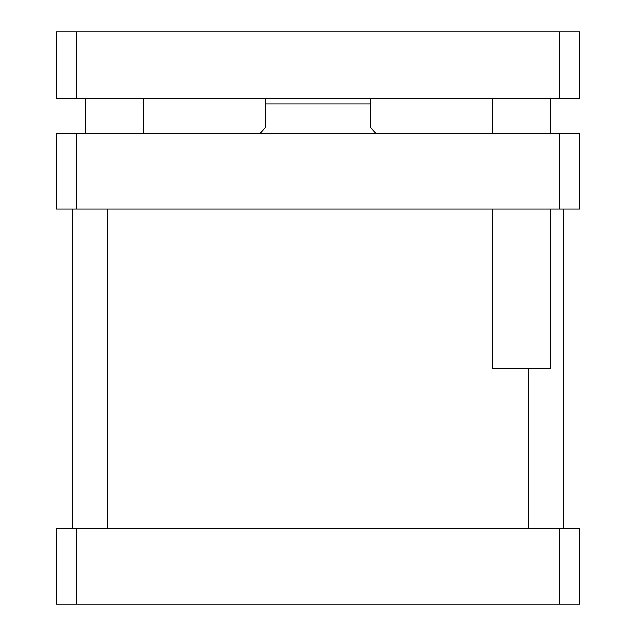 <?xml version="1.0" encoding="UTF-8"?>
<svg xmlns="http://www.w3.org/2000/svg" width="636" height="636" viewBox="0 0 636 636"><rect width="100%" height="100%" fill="white"/><g stroke="black" fill="none" stroke-linecap="round" stroke-linejoin="round"><path stroke-width="0.95" d="M143.664 98.628L143.664 133.496M550.45 209.037L550.45 368.848L492.336 368.848L492.336 209.037M550.45 98.628L550.45 133.496M76.535 31.8L56.501 31.8L56.501 98.628L579.499 98.628L579.499 31.8L76.535 31.8L76.535 98.628M559.465 98.628L559.465 31.8M579.499 591.051L579.499 547.612M579.499 190.084L579.499 146.646M376.115 133.496L370.303 127.105L370.303 98.628L370.303 103.859L265.697 103.859L265.697 127.105L259.885 133.496M265.697 98.628L265.697 103.859L265.697 98.628M107.349 528.651L107.349 209.037M563.52 528.651L563.52 209.037M56.501 133.496L579.499 133.496L579.499 209.037L56.501 209.037L56.501 133.496M76.535 209.037L76.535 133.496M559.465 209.037L559.465 133.496M56.501 604.2L579.499 604.2L579.499 528.651L56.501 528.651L56.501 604.2M76.535 528.651L76.535 604.2M559.465 528.651L559.465 604.2M85.55 98.628L85.55 133.496M492.336 98.628L492.336 133.496M72.48 528.651L72.48 209.037M528.651 528.651L528.651 368.848"/></g></svg>
